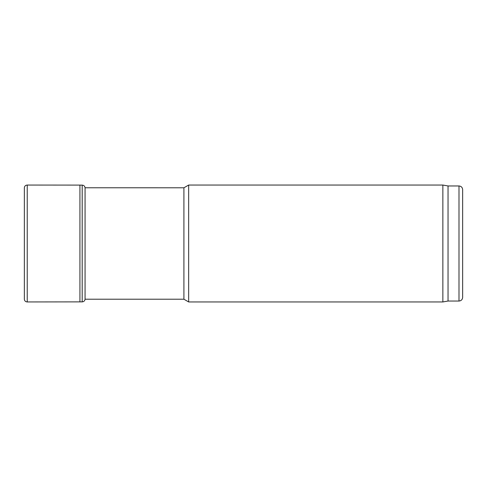 <?xml version="1.0" encoding="UTF-8"?>
<svg xmlns="http://www.w3.org/2000/svg" width="487" height="487" viewBox="0 0 487 487"><rect width="100%" height="100%" fill="white"/><g stroke="black" fill="none" stroke-linecap="round" stroke-linejoin="round"><path stroke-width="0.73" d="M188.658 243.5L188.658 185.048L442.86 185.048L442.86 301.952L188.658 301.952L188.658 243.5M448.04 185.961L458.998 185.961L458.998 301.039L448.04 301.039L448.04 185.961L442.86 185.048M458.998 301.039C461.213 300.82 462.431 299.602 462.65 297.387L462.65 189.613C462.431 187.398 461.213 186.18 458.998 185.961M85.067 299.213L183.916 299.213L183.916 187.787L85.067 187.769L85.067 299.231C84.799 300.863 83.837 301.745 82.187 301.873L27.229 301.946C25.501 301.812 24.539 300.899 24.35 299.213L24.35 187.787L24.35 299.213M85.067 187.769C84.799 186.137 83.837 185.255 82.187 185.127L79.929 185.103L79.929 301.897M82.187 185.127L82.187 301.873M79.929 185.103L27.229 185.054L27.229 301.946M448.04 301.039L442.86 301.952M183.916 299.213L188.658 301.952M183.916 187.787L188.658 185.048M27.229 185.054C25.501 185.188 24.539 186.101 24.35 187.787"/></g></svg>
